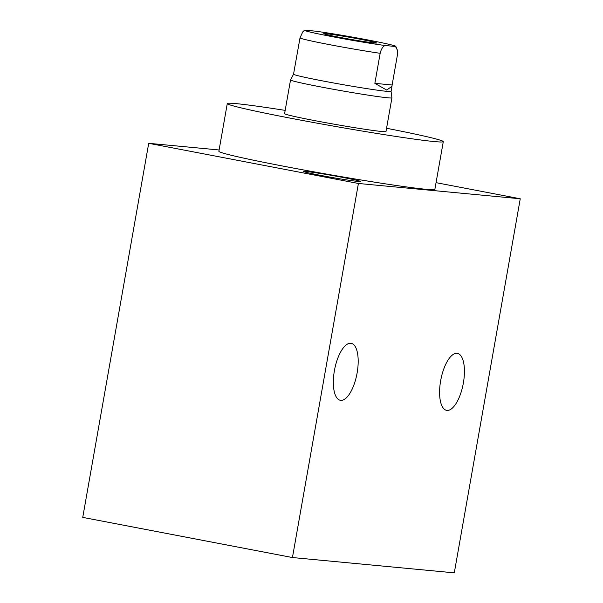<?xml version="1.0" encoding="UTF-8"?>
<svg xmlns="http://www.w3.org/2000/svg" width="603" height="603" viewBox="0 0 603 603"><rect width="100%" height="100%" fill="white"/><g stroke="black" fill="none" stroke-linecap="round" stroke-linejoin="round"><path stroke-width="0.9" d="M436.059 182.656L520.253 198.771L358.408 183.47L148.707 143.318L219.1 149.974M358.318 181.488A28.989 0.995 -170 0 1 326.238 176.43A28.989 0.995 -170 0 1 303.58 171.44A28.989 0.995 -170 0 1 305.94 171.463A28.989 0.995 -170 0 1 338.019 176.528A28.989 0.995 -170 0 1 360.677 181.511A28.989 0.995 -170 0 1 358.318 181.488M285.166 110.387A109.663 3.769 10 0 0 236.218 103.633A109.663 3.769 10 0 0 227.286 103.558L218.874 151.285A109.663 3.769 10 0 0 304.59 170.144A109.663 3.769 10 0 0 425.937 189.297A109.663 3.769 10 0 0 434.869 189.372L443.288 141.645A109.663 3.769 10 0 0 386.561 128.266M358.408 183.47L292.447 557.541L82.747 517.389L148.707 143.318M520.253 198.771L454.293 572.85L292.447 557.541M340.733 400.339A28.989 11.374 -79.2 0 1 340.311 400.279A28.989 11.374 -79.2 0 1 334.492 370.197A28.989 11.374 -79.2 0 1 350.795 343.28A28.989 11.374 -79.2 0 1 351.217 343.333A28.989 11.374 -79.2 0 1 357.036 373.415A28.989 11.374 -79.2 0 1 340.733 400.339M446.981 410.387A28.989 11.374 -79.2 0 1 446.559 410.326A28.989 11.374 -79.2 0 1 440.74 380.252A28.989 11.374 -79.2 0 1 457.044 353.328A28.989 11.374 -79.2 0 1 457.466 353.388A28.989 11.374 -79.2 0 1 463.285 383.463A28.989 11.374 -79.2 0 1 446.981 410.387M227.286 103.558A109.663 3.769 10 0 0 313.002 122.417A109.663 3.769 10 0 0 434.356 141.569A109.663 3.769 10 0 0 443.288 141.645M290.533 79.958L284.586 113.666A51.481 1.771 10 0 0 315.098 120.69A51.481 1.771 10 0 0 385.988 131.544L391.927 97.837A51.481 1.771 10 0 0 391.927 97.814L391.076 91.392A49.521 1.703 10 0 1 322.884 80.968A49.521 1.703 -170 0 1 293.54 74.199L290.54 79.935A51.481 1.771 10 0 0 290.533 79.958A51.481 1.771 10 0 0 321.037 86.983A51.481 1.771 10 0 0 391.927 97.837M380.161 53.305C381.111 49.31 382.701 46.71 384.933 45.496L395.515 46.499A46.371 1.59 10 0 0 395.794 46.325A46.371 1.59 10 0 0 365.38 39.481A46.371 1.59 10 0 0 315.361 31.152L304.779 30.15A46.371 1.59 10 0 0 304.515 30.225L302.698 31.974L300.008 37.959A49.521 1.703 -170 0 0 329.291 44.607A49.521 1.703 10 0 0 380.161 53.305L374.862 83.357L386.742 90.081L391.98 86.267L392.123 84.993L374.862 83.357M395.515 46.499L397.354 50.109L397.422 54.933L392.123 84.993M304.515 30.225A46.371 1.59 10 0 0 333.602 36.919A46.371 1.59 10 0 0 384.933 45.496M374.38 42.964A26.826 0.92 10 0 0 376.558 43.001A26.826 0.92 10 0 0 355.853 38.419A26.826 0.92 10 0 0 325.914 33.685A26.826 0.92 10 0 0 323.736 33.685A26.826 0.92 10 0 0 344.954 38.328A26.826 0.92 10 0 0 374.38 42.964M294.392 69.345L300.008 37.959M391.92 86.591L391.076 91.4M395.794 46.325L397.354 50.109M294.445 69.066L293.54 74.199"/></g></svg>

